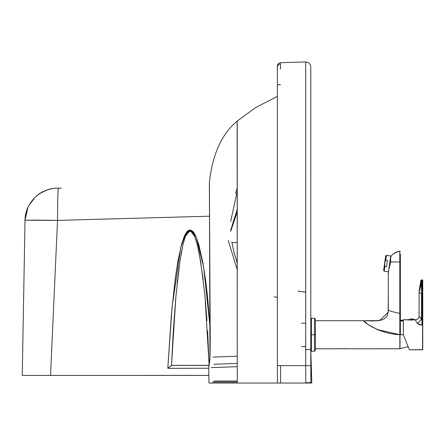 <?xml version="1.0" encoding="UTF-8"?>
<svg xmlns="http://www.w3.org/2000/svg" width="445" height="445" viewBox="0 0 445 445"><rect width="100%" height="100%" fill="white"/><g stroke="black" fill="none" stroke-linecap="round" stroke-linejoin="round"><path stroke-width="0.67" d="M310.844 382.706L310.81 365.645L305.721 365.651L305.76 382.706L311.784 382.7L310.799 349.609L305.709 349.603L305.721 365.651L310.81 365.645L310.799 349.609L310.849 382.706L305.76 382.706L305.76 383.039L310.849 383.039L310.849 382.706L310.849 383.039L311.8 383.039L311.784 382.7L310.849 382.706L311.784 382.7L311.8 383.039L311.266 383.039M310.799 349.631L305.709 349.603L305.704 61.961C308.791 62.222 310.493 63.891 310.799 66.978C310.493 63.891 308.791 62.222 305.704 61.961L305.709 63.095M310.799 353.33L310.799 68.341M310.799 68.374L310.799 349.609L311.8 383.039L277.485 383.039M305.698 74.932L305.698 74.304M305.698 73.036L305.704 62.467M310.799 349.609L310.799 353.169M280.027 84.745L277.368 84.745L277.368 383.039L277.368 365.651L277.368 383.039L237.252 383.039L280.545 383.039L280.545 365.651L305.721 365.651L277.368 365.651L277.368 67.662M277.368 96.426L255.769 107.495L237.252 121.007L237.252 383.039L208.983 383.039L210.29 383.039L208.983 383.039L208.738 367.114L208.983 383.039L237.252 383.039L237.152 121.096M277.368 365.651L280.545 365.651L280.545 383.039L305.76 383.039L305.721 365.651L292.982 365.651M277.368 383.039L278.058 383.039M237.252 121.007C221.677 133.928 212.404 154.404 209.434 182.444L209.378 185.737M211.197 367.603L237.252 366.669L211.197 367.603M212.571 382.032L237.252 382.032L212.571 382.032M209.378 185.838L210.229 337.866L210.073 356.701L208.766 366.997C209.35 364.783 209.79 361.351 210.073 356.701L208.738 367.108L208.966 382.355M305.704 65.949L305.698 73.392M305.698 89.195L305.698 92.855M280.539 63.023L280.539 62.723C278.598 62.995 277.541 64.113 277.368 66.06L277.368 66.06C277.541 64.113 278.598 62.995 280.539 62.723L280.539 63.023L280.539 62.723L305.704 61.961L305.721 365.651L299.446 365.651M277.368 67.395L277.368 67.262C277.541 65.309 278.603 64.197 280.545 63.924L280.545 63.852M277.368 83.02L277.368 82.286M277.368 80.706L277.368 80.245M277.368 78.081L277.368 78.782M277.368 79.204L277.368 78.604M277.368 74.688L277.368 78.848M277.368 83.315L277.368 80.484M209.423 182.851L209.434 182.444L209.423 182.851M226.294 367.058L237.252 366.669M213.861 381.031L237.252 381.031L213.861 381.031M210.073 356.701L209.434 182.444M277.368 79.444L277.368 78.387M277.368 84.277L277.368 84.745L280.534 84.745L277.368 84.745L277.368 66.739M280.545 64.058L280.539 68.981M213.784 364.26L237.252 363.443M212.999 357.079L237.252 356.189L212.999 357.079M274.12 296.737L277.368 297.494M280.545 63.924C278.603 64.197 277.541 65.309 277.368 67.262L277.368 66.06M237.252 269.909L228.229 240.428M305.709 346.599L301.437 346.599L305.709 346.599M301.437 323.192L305.704 323.192L301.437 323.192M237.035 188.697L236.929 189.008M236.701 189.676L236.479 190.36M236.251 191.061L237.029 188.702M297.855 291.169L305.704 292.092L297.855 291.169M231.951 242.625L237.252 242.625L231.951 242.625M230.682 231.3L237.252 211.954L230.682 231.3M230.682 230.243L237.252 209.139L230.682 230.243M230.688 221.477L237.252 191.072L230.688 221.477M383.707 269.798L385.665 255.892L383.707 269.798M390.977 256.643L390.627 256.593L391.138 256.287M390.721 255.931L388.657 270.616L390.721 255.931L386.416 255.324L385.748 260.091L387.4 260.325L386.51 266.677L384.853 266.444L384.185 271.216L388.491 271.823L384.185 271.216L384.853 266.444L386.51 266.677L387.4 260.325L385.748 260.091L385.337 260.881L384.58 263.796L384.853 266.444L384.641 263.179C383.317 272.568 383.317 272.568 384.641 263.179C385.96 253.784 385.96 253.784 384.641 263.179L385.748 260.091L386.416 255.324L390.721 255.931M383.618 270.46L384.191 271.172M315.433 334.74L315.433 350.287L314.431 351.289L311.422 351.289L311.422 318.192L311.422 334.74L314.431 334.74L314.431 351.289L314.431 318.192L314.431 334.74L315.433 334.74L315.433 350.287L315.433 334.74L314.431 334.74L314.431 318.192L314.431 351.289L314.431 334.74L311.422 334.74L311.422 351.289L311.422 318.192L314.431 318.192L315.433 319.193L315.433 334.74M422.75 320.828L422.75 349.598L409.378 349.798L422.55 349.798L422.75 283.27L422.75 324.883M422.75 280.127L422.75 283.27L422.75 280.127M422.55 279.927L422.55 320.25L422.55 279.927L421.749 279.927L422.55 279.927M422.544 324.683L422.75 325.345L417.521 323.526L415.719 320.845L415.73 319.71L415.719 320.845L417.521 323.526L421.543 319.182L422.127 320.367L422.005 325.15L422.55 325.217L422.55 320.25L422.005 320.383L422.005 292.766M414.773 319.738L411.72 320.055L403.359 319.71L408.66 319.738M414.929 319.71L415.73 319.71L414.929 319.71M408.822 348.407L403.359 334.751L403.359 319.71L403.359 334.751L409.216 349.392M420.875 318.314L420.141 317.441M419.496 316.768L419.073 316.367C418.862 318.381 417.744 319.499 415.73 319.71L415.719 320.845M415.73 319.716L415.73 319.71C417.744 319.499 418.862 318.381 419.073 316.367L421.543 319.182L421.543 293.032L421.543 319.182L421.543 293.032L419.273 293.032L419.201 292.382M422.75 321.379L422.75 322.163M422.544 324.639L422.544 324.199M422.544 324.071L422.539 322.909M422.539 322.875L422.539 322.397M422.4 320.294L422.127 320.367L422.55 320.25L422.544 321.59M422.005 290.796L422.005 290.157M422.021 283.554L422.01 286.775M422.005 281.012L422.01 286.152M422.021 284.043L422.021 283.704M422.005 288.249L422.021 283.521L421.526 283.231L421.537 283.515L422.032 283.27L421.526 283.231L421.176 280.283L421.526 283.231L422.032 283.215M421.999 280.94L421.76 279.927L421.999 280.94M421.459 279.927L421.176 280.283L421.437 279.927M422.005 293.032L421.543 293.032L422.005 293.032L421.765 320.166M419.112 291.653L419.073 316.367L419.112 291.653M419.079 291.353L421.537 283.515L419.14 291.864L419.273 293.032L421.543 293.032L421.537 283.515L421.543 319.182L417.521 323.526L419.557 324.661L422.005 325.15L422.005 320.383L421.543 319.182M420.998 318.475L420.024 317.318M419.073 291.141L421.154 280.272L421.738 279.927L421.154 280.272L419.09 291.486L420.87 280.244L421.154 280.272L420.87 280.244L419.073 291.314M422.005 288.521L422.005 289.205M422.005 289.361L422.005 290.507M421.76 279.927L421.176 280.283L421.76 279.927L422.032 283.27M421.526 283.231L421.176 280.283L421.526 283.231M421.537 283.515L420.447 285.351L421.537 283.515M403.359 334.751L400.35 334.74C400.35 352.635 400.35 352.635 400.35 334.74L403.359 334.74M422.005 325.15L419.557 324.661M419.268 324.55L417.521 323.526M422.005 320.383L422.55 320.25M422.544 321.652L422.539 322.275M411.72 319.593C407.859 319.593 407.859 319.593 411.72 319.593L411.72 318.765L414.707 319.593L411.72 318.765L411.72 319.593L414.707 319.593L411.72 319.593C407.859 319.593 407.859 319.593 411.72 319.593L411.72 319.71C407.776 319.71 407.776 319.71 411.72 319.71C407.776 319.71 407.776 319.71 411.72 319.71L411.72 319.593M411.72 320.172L410.952 320.038L411.72 320.038L411.72 319.71C415.658 319.71 415.658 319.71 411.72 319.71C415.658 319.71 415.658 319.71 411.72 319.71L411.72 320.038L412.487 320.038L411.72 320.172M338.756 348.724L348.563 348.735M348.991 348.747L315.433 348.78L349.675 348.763M399.805 309.948L399.805 261.955L400.35 261.955L400.35 312.056M400.35 309.075L400.35 305.721M400.35 302.111L400.35 287.153M400.35 285.857L400.35 265.815M400.35 264.464L400.35 263.279M400.35 262.895L400.35 262.177M388.363 271.8L390.604 261.96L399.805 261.955L399.805 313.414C391.728 311.656 387.895 310.488 388.313 309.904L388.335 271.967M373.794 320.951L363.726 320.7L379.529 320.595L388.162 312.329L388.313 294.173L388.313 309.904C387.895 310.488 391.728 311.656 399.805 313.414L400.35 313.414L400.35 309.542M400.35 264.274L400.35 263.546M400.35 262.934L400.35 261.36M400.35 254.051L400.35 262.661M400.35 263.373L400.35 264.297M400.35 311.962L400.35 321.245M400.35 314.52L400.35 328.182M400.35 261.955L399.805 261.849M399.777 251.075L395.321 252.593L392.885 254.229L396.929 251.859L399.777 251.075L400.35 251.536L399.777 251.075M391.372 255.853L392.891 254.229M399.805 261.955L399.755 251.114L399.805 261.955L390.604 261.96L390.71 257.488L391.144 256.264M399.832 324.422L399.849 334.69C381.471 334.234 363.726 322.725 363.726 320.7L315.433 320.7L363.726 320.7L367.798 324.344L377.271 329.545L399.849 334.69L399.849 348.78L399.849 334.69L400.35 328.872L399.849 334.69L399.805 313.414M400.35 313.408L400.35 328.872M400.016 334.69C400.016 352.818 400.016 352.818 400.016 334.69L400.016 348.752L350.376 348.78L399.849 348.78M399.832 324.644L399.838 325.145M388.14 312.479L388.09 312.779M338.345 348.735L340.069 348.696M347.79 348.719L348.557 348.735M348.847 348.741L349.67 348.763M381.215 330.98L377.521 329.645M400.35 328.95L400.35 334.74C400.35 352.685 400.35 352.685 400.35 334.74M208.839 375.424L28.936 375.408L208.839 375.402M210.09 327.064L203.582 266.816L196.29 237.43L192.362 230.972L186.127 232.774L180.82 247.07L172.054 307.456L167.804 368.338L171.492 365.423L175.942 296.036L179.875 261.571L182.978 244.578L185.354 236.356L190.121 230.326L194.799 236.568L197.296 244.7L200.673 261.532L204.95 295.747L209.117 364.683L207.609 330.78M175.959 295.864L173.35 330.585L171.492 365.423L209.139 365.451L171.753 365.373L167.804 368.338L208.749 368.232L167.804 368.338L171.386 314.91L175.13 279.404L177.783 261.738L181.56 244.277L184.486 235.828L186.728 231.934L188.352 230.393L190.505 229.943L192.429 231.027L193.859 232.735L195.961 236.651L198.882 245.023L202.792 262.322L205.534 279.849L207.615 297.444L210.09 327.058M206.97 320.617L205 296.259M203.148 279.071L199.232 253.461L197.391 245.073L194.927 236.901L193.174 233.08L190.41 230.377L187.317 232.279L185.465 236.061L183.051 244.288L180.909 255.041M179.129 266.85L177.132 283.743M209.395 216.203L57.538 220.403L50.53 375.402L208.839 375.396L22.25 375.408L50.647 375.419L22.25 375.408L50.53 375.402L57.538 220.403C57.594 200.79 57.867 190.054 58.362 188.191L58.362 188.191C57.867 190.054 57.594 200.79 57.538 220.403L209.395 216.203M187.022 232.234L188.129 231.255L187.022 232.234M193.675 232.468L191.094 230.666L193.675 232.474M58.406 188.196L57.822 188.196M25.026 220.069L27.979 207.337M29.075 205.156L35.172 197.235M40.539 193.091L47.242 189.932M25.092 220.331L25.02 220.37C24.903 203.07 40.484 187.757 57.778 188.191L61.377 188.191M58.362 188.191L57.45 188.191C55.297 187.751 43.41 189.776 37.491 195.227C29.576 201.741 25.421 210.123 25.02 220.37L22.25 375.408L25.02 220.37C22.578 220.064 41.14 220.053 57.538 220.403L26.767 220.214M57.778 188.191L58.228 188.191M310.799 73.881L310.799 67.746M310.799 120.083L310.799 150.694M310.799 73.303L310.799 75.633M310.799 74.004L310.799 72.618M310.799 88.166L310.799 80.962M310.799 74.766L310.799 69.654M310.799 83.226L310.799 78.209M310.799 73.536L310.799 69.681M310.799 179.897L310.799 161.257M277.368 71.573L277.368 71.979M277.368 73.475L277.368 76.596M277.368 76.924L277.368 77.58M277.368 70.711L277.368 70.093M277.368 70.304L277.368 70.583M277.368 70.905L277.368 78.821M277.368 83.743L277.368 78.737M277.368 69.665L277.368 70.872M277.368 71.122L277.368 79.822M277.368 68.102L277.368 69.598M277.368 71.372L277.368 71.673M277.368 72.591L277.368 79.622M277.368 68.374L277.368 72.268M277.368 68.385L277.368 71.723M277.368 71.945L277.368 72.229M277.368 72.552L277.368 72.869M277.368 72.118L277.368 72.463M277.368 72.852L277.368 73.236M277.368 69.954L277.368 73.848M277.368 77.775L277.368 74.36M277.368 80.801L277.368 81.107M277.368 76.534L277.368 77.942M277.368 81.869L277.368 82.497M277.368 74.96L277.368 76.101M277.368 76.462L277.368 77.324M277.368 78.96L277.368 77.363M277.368 80.818L277.368 81.19M277.368 68.308L277.368 69.503M277.368 69.242L277.368 71.478M277.368 79.065L277.368 79.861M277.368 79.51L277.368 79.916M277.368 81.941L277.368 81.574M277.368 72.034L277.368 74.137M277.368 80.178L277.368 80.64M277.368 84.255L277.368 84.611M277.368 78.32L277.368 69.114M277.368 81.685L277.368 82.108M277.368 79.7L277.368 81.452M277.368 82.153L277.368 82.603M277.368 77.97L277.368 78.876M277.368 82.853L277.368 83.182M277.368 82.948L277.368 83.977M277.368 83.944L277.368 84.589M277.368 82.18L277.368 83.07M277.368 73.681L277.368 76.696M277.368 76.874L277.368 82.052M277.368 82.431L277.368 83.999M277.368 67.818L277.368 74.226M209.395 184.464L209.945 356.773M231.834 241.946L234.081 252.76L237.252 263.117M235.533 193.375L237.218 188.152M386.416 255.324L385.665 255.892M422.75 322.975L422.75 325.239M422.75 322.931L422.75 320.356M422.75 325.345L422.75 320.25M408.66 320.038L408.727 319.593L411.72 318.765M414.707 319.593L414.773 320.038M386.616 316.662L387.684 314.459L388.313 309.904L388.318 295.029M397.468 251.659L398.047 251.47M395.321 252.593L393.914 253.444L395.321 252.593M384.78 318.531L381.86 319.949L379.34 320.561M378.278 320.723L377.866 320.773M377.393 320.817L363.726 320.7M388.313 309.909L387.684 314.459L386.794 316.395L384.569 318.681L381.86 319.949L376.776 320.867M400.35 320.495L403.359 320.45M403.359 320.216L400.35 320.25M408.121 346.661L400.35 348.619L400.016 348.285M403.359 321.134L400.35 320.862M208.961 365.367L171.753 365.373M25.02 220.37L22.25 375.408"/></g></svg>
